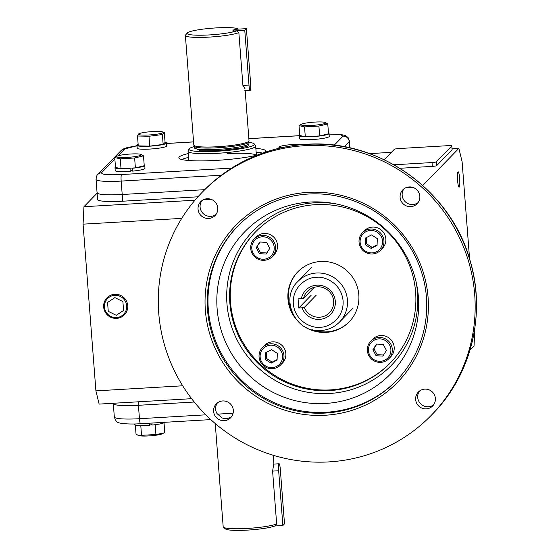 <?xml version="1.0" encoding="UTF-8"?>
<svg xmlns="http://www.w3.org/2000/svg" width="558" height="558" viewBox="0 0 558 558"><rect width="100%" height="100%" fill="white"/><g stroke="black" fill="none" stroke-linecap="round" stroke-linejoin="round"><path stroke-width="0.84" d="M201.856 200.685L200.768 202.694A9.981 9.8 -135.8 0 0 216.009 214.439M217.418 402.89A9.981 9.8 -135.8 0 0 216.992 413.562L221.875 417.83A9.981 9.8 -135.8 0 0 231.563 416.645M329.897 390.551A93.981 92.265 -135.8 0 0 390.126 363.119A93.981 92.265 -135.8 0 0 406.908 259.275A93.981 92.265 -135.8 0 0 315.591 204.667A93.981 92.265 -135.8 0 0 255.362 232.093A93.981 92.265 -135.8 0 0 238.573 335.937A93.981 92.265 -135.8 0 0 329.897 390.551M328.878 461.905A159.86 156.944 -135.8 0 0 431.327 415.243A159.86 156.944 -135.8 0 0 459.89 238.601A159.86 156.944 -135.8 0 0 304.549 145.708A159.86 156.944 -135.8 0 0 202.101 192.364A159.86 156.944 -135.8 0 0 173.545 369.005A159.86 156.944 -135.8 0 0 328.878 461.905M426.284 408.861A9.981 9.8 44.2 0 1 418.367 392.037A9.981 9.8 44.2 0 1 434.459 394.925A9.981 9.8 44.2 0 1 426.284 408.861M419.476 391.06A9.981 9.8 -135.8 0 0 432.59 405.499M224.225 420.69A9.981 9.8 44.2 0 1 216.309 403.866A9.981 9.8 44.2 0 1 232.4 406.754A9.981 9.8 44.2 0 1 224.225 420.69M208.664 218.485A9.981 9.8 44.2 0 1 200.754 201.661A9.981 9.8 44.2 0 1 216.846 204.549A9.981 9.8 44.2 0 1 208.664 218.485M410.723 206.655A9.981 9.8 44.2 0 1 402.813 189.832A9.981 9.8 44.2 0 1 418.905 192.719A9.981 9.8 44.2 0 1 410.723 206.655M403.922 188.855A9.981 9.8 -135.8 0 0 418.068 202.61M325.398 413.06A110.742 108.719 -135.8 0 0 396.368 380.737A110.742 108.719 -135.8 0 0 426.41 297.135A110.742 108.719 -135.8 0 0 308.546 194.024A110.742 108.719 -135.8 0 0 237.575 226.346A110.742 108.719 -135.8 0 0 207.534 309.948A110.742 108.719 -135.8 0 0 325.398 413.06M428.07 297.288A112.674 110.623 44.2 0 1 325.293 415.243A112.674 110.623 44.2 0 1 205.365 310.325A112.674 110.623 44.2 0 1 308.142 192.371A112.674 110.623 44.2 0 1 428.07 297.288M237.959 225.948A110.742 108.719 -135.8 0 0 218.687 348.171A110.742 108.719 -135.8 0 0 326.172 412.264A110.742 108.719 -135.8 0 0 396.752 380.34M418.374 296.856A101.828 99.973 44.2 0 1 325.495 403.455A101.828 99.973 44.2 0 1 217.111 308.644A101.828 99.973 44.2 0 1 334.165 203.537A101.828 99.973 44.2 0 1 416.456 283.548A101.828 99.973 44.2 0 1 418.374 296.856M255.69 231.758A93.981 92.265 -135.8 0 0 239.326 335.484A93.981 92.265 -135.8 0 0 330.545 389.882A93.981 92.265 -135.8 0 0 390.447 362.784M297.951 271.683A35.845 35.196 -135.8 0 0 290.871 308.874M312.375 329.778A35.845 35.196 -135.8 0 0 326.639 331.864A35.845 35.196 -135.8 0 0 349.35 321.659M294.659 317.293A35.845 35.196 44.2 0 1 297.693 271.948A35.845 35.196 44.2 0 1 320.669 261.486A35.845 35.196 44.2 0 1 355.502 282.313A35.845 35.196 44.2 0 1 349.099 321.924A35.845 35.196 44.2 0 1 326.123 332.387A35.845 35.196 44.2 0 1 303.852 326.228M302.045 307.814L304.298 307.437A15.387 15.108 -135.8 0 0 333.656 301.132A15.387 15.108 -135.8 0 0 303.594 298.307L301.341 298.69A17.326 17.005 44.2 0 1 335.309 301.285A17.326 17.005 44.2 0 1 302.045 307.814L298.781 308.009L298.077 298.879L301.341 298.69M314.321 287.279L303.594 298.307M311.113 295.328L298.781 308.009M304.298 307.437L316.372 295.022M250.723 248.575A12.597 12.367 44.2 0 1 267.366 236.174A12.597 12.367 44.2 0 1 272.206 256.631A12.597 12.367 44.2 0 1 250.723 248.575M272.206 256.631L274.09 254.685A12.597 12.367 -135.8 0 0 269.256 234.234A12.597 12.367 -135.8 0 0 256.031 237.129L254.141 239.068M251.804 248.673A11.334 11.132 44.2 0 1 262.141 236.808A11.334 11.132 44.2 0 1 274.208 247.361A11.334 11.132 44.2 0 1 263.871 259.233A11.334 11.132 44.2 0 1 251.804 248.673M259.833 241.998L266.584 242.353L269.758 248.38L266.18 254.043L259.428 253.681L256.255 247.661L259.833 241.998M260.181 242.019L256.255 247.661M257.28 246.608L260.453 252.628L259.428 253.681M260.453 252.628L266.864 252.962M272.471 368.705A12.597 12.367 44.2 0 1 262.483 347.474A12.597 12.367 44.2 0 1 282.794 351.115A12.597 12.367 44.2 0 1 272.471 368.705M280.541 365.03L282.432 363.091A12.597 12.367 -135.8 0 0 272.444 341.852A12.597 12.367 -135.8 0 0 264.373 345.528L262.483 347.474M272.213 367.631A11.334 11.132 44.2 0 1 260.147 357.078A11.334 11.132 44.2 0 1 270.484 345.214A11.334 11.132 44.2 0 1 282.55 355.767A11.334 11.132 44.2 0 1 272.213 367.631M265.385 359.485L265.615 352.74L271.579 349.678L277.312 353.36L277.082 360.105L271.118 363.167L265.385 359.485L266.41 358.431L272.144 362.114L271.118 363.167M266.626 352.224L266.41 358.431M272.144 362.114L277.103 359.568M392.288 349.182A12.597 12.367 44.2 0 1 375.646 361.584A12.597 12.367 44.2 0 1 370.812 341.126A12.597 12.367 44.2 0 1 392.288 349.182M388.87 358.689L390.76 356.75A12.597 12.367 -135.8 0 0 385.92 336.293A12.597 12.367 -135.8 0 0 372.695 339.187L370.812 341.126M390.872 349.427A11.334 11.132 44.2 0 1 380.535 361.291A11.334 11.132 44.2 0 1 368.468 350.738A11.334 11.132 44.2 0 1 378.812 338.873A11.334 11.132 44.2 0 1 390.872 349.427M382.851 356.102L376.092 355.746L372.918 349.726L376.497 344.063L383.248 344.419L386.429 350.438L382.851 356.102M372.918 349.726L373.944 348.666L377.124 354.686L376.092 355.746M377.124 354.686L383.527 355.028M376.845 344.077L373.944 348.666M370.54 229.052A12.597 12.367 44.2 0 1 380.528 250.284A12.597 12.367 44.2 0 1 360.217 246.643A12.597 12.367 44.2 0 1 370.54 229.052M380.528 250.284L382.418 248.345A12.597 12.367 -135.8 0 0 372.43 227.106A12.597 12.367 -135.8 0 0 364.353 230.782L362.47 232.728M370.47 230.468A11.334 11.132 44.2 0 1 382.53 241.021A11.334 11.132 44.2 0 1 372.193 252.886A11.334 11.132 44.2 0 1 360.126 242.332A11.334 11.132 44.2 0 1 370.47 230.468M377.299 238.615L377.062 245.36L371.098 248.422L365.364 244.739L365.595 237.994L371.565 234.932L377.299 238.615M371.098 248.422L372.123 247.368L377.082 244.822M366.606 237.478L366.39 243.686L365.364 244.739M366.39 243.686L372.123 247.368M223.451 527.226L225.509 528.963A25.752 3.271 -4.4 0 0 247.529 530.1A25.752 3.271 -4.4 0 0 274.843 525.978L282.871 525.51L284.503 523.829L280.29 469.076A6.152 0.872 86.6 0 0 279.119 463.768A6.152 0.872 86.6 0 0 278.658 470.75L272.597 471.105L276.663 523.948A27.691 3.515 175.6 0 1 247.124 528.447A27.691 3.515 175.6 0 1 223.451 527.226A27.691 3.515 175.6 0 1 223.186 526.794L215.242 423.55M282.871 525.51L278.658 470.75M272.597 471.105L273.741 464.089M274.843 525.978L276.663 523.948M134.715 423.961L134.757 424.505A14.92 1.897 -4.4 0 0 147.661 425.391A14.92 1.897 -4.4 0 0 149.781 425.252L149.621 423.187M150.946 424.254L152.104 425.05A14.92 1.897 -4.4 0 0 164.498 422.315M152.104 425.05L151.95 423.055M149.781 425.252L149.711 424.359M164.024 422.755L164.77 432.394L162.371 433.754A12.381 1.576 175.6 0 1 150.597 435.805A12.381 1.576 175.6 0 1 138.642 435.575A12.381 1.576 175.6 0 1 138.523 435.533M163.515 433.134L155.912 434.529L138.356 435.477L136.026 434.075L135.322 424.959M151.818 424.847L149.76 424.973M141.544 435.373L140.783 425.559M155.912 434.529L155.159 424.708M210.785 419.609L140.56 423.717A5.81 0.823 -93.4 0 1 139.451 418.709A29.065 3.69 175.6 0 1 114.327 416.972L113.295 403.56A29.065 3.69 -4.4 0 0 138.419 405.296L194.254 402.025L138.419 405.296A29.065 3.69 175.6 0 1 113.295 403.56A29.065 3.69 175.6 0 1 113.358 403.26M458.034 171.892A7.693 1.088 -93.4 0 1 458.174 171.822A7.693 1.088 -93.4 0 1 459.68 178.944A7.693 1.088 -93.4 0 1 459.206 187.104A7.693 1.088 -93.4 0 1 459.074 187.174A7.693 1.088 -93.4 0 1 457.567 180.053A7.693 1.088 -93.4 0 1 458.034 171.892M470.059 349.873L474.049 345.772L474.886 327.818M469.585 258.884L462.094 161.604L458.864 148.386L422.783 185.493M182.689 385.794L95.906 390.879L99.136 404.097L191.617 398.684M95.906 390.879L83.072 224.156L181.748 218.38M197.957 196.8L122.718 201.208L122.202 194.498L204.744 189.664L122.202 194.498A29.065 3.69 175.6 0 1 97.071 192.768A29.065 3.69 175.6 0 1 97.329 192.217M413.032 187.446L405.499 187.886M210.973 199.276L203.44 199.715M194.979 200.21L83.951 206.711L83.072 224.156M458.864 148.386L452.05 148.784M391.402 152.341L369.556 153.617M97.106 193.187L83.951 206.711M122.718 201.208A29.065 3.69 175.6 0 1 97.587 199.471L96.039 179.348A29.065 3.69 175.6 0 0 121.17 181.085L122.202 194.498A29.065 3.69 175.6 0 1 97.071 192.768M384.204 159.741L394.346 149.314A3.878 0.495 175.6 0 1 398.691 148.561L448.479 145.645A3.878 0.495 175.6 0 1 451.827 145.875L452.126 149.704A3.878 0.495 175.6 0 1 452.092 149.781L436.677 165.628A3.878 0.495 175.6 0 1 432.331 166.382L399.842 168.286M451.827 145.875A3.878 0.495 175.6 0 1 451.792 145.945L436.384 161.799A3.878 0.495 175.6 0 1 432.038 162.552L393.913 164.784M325.544 123.053A12.381 1.576 175.6 0 1 311.671 125.452A12.381 1.576 175.6 0 1 301.076 124.483A12.381 1.576 175.6 0 1 301.411 124.246A12.381 1.576 175.6 0 1 313.191 122.195A12.381 1.576 175.6 0 1 325.147 122.425A12.381 1.576 175.6 0 1 325.544 123.053M304.535 126.903L299.018 125.606L299.779 135.482L305.296 136.78L304.535 126.903L318.904 126.059L319.664 135.936L305.296 136.78M325.265 122.467L327.762 123.925L318.904 126.059M299.018 125.606L301.411 124.246M327.762 123.925L328.522 133.801L319.664 135.936M299.758 135.245A14.92 1.897 -4.4 0 0 299.276 135.789A14.92 1.897 -4.4 0 0 312.173 136.675A14.92 1.897 -4.4 0 0 329.025 133.495A14.92 1.897 -4.4 0 0 328.467 133.041M299.276 135.789L299.493 138.663A14.92 1.897 -4.4 0 0 312.389 139.549A14.92 1.897 -4.4 0 0 329.248 136.368L329.025 133.495M281.016 147.807A12.381 1.576 175.6 0 1 279.621 146.663A12.381 1.576 175.6 0 1 293.166 144.494A12.381 1.576 175.6 0 1 302.269 144.592M278.344 148.421L279.621 146.663M152.474 131.59A12.381 1.576 175.6 0 1 162.664 131.939A12.381 1.576 175.6 0 1 149.188 134.966A12.381 1.576 175.6 0 1 138.928 133.76A12.381 1.576 175.6 0 1 152.474 131.59M162.664 131.939L164.317 132.56L162.392 134.541L148.979 136.264L149.739 146.14L138.258 145.875L137.498 135.999L138.928 133.76M164.317 132.56L165.077 142.436L163.152 144.417L149.739 146.14M163.152 144.417L162.392 134.541M148.979 136.264L137.498 135.999M138.14 144.389A14.92 1.897 -4.4 0 0 136.919 145.017A14.92 1.897 -4.4 0 0 136.794 145.303L137.198 148.163M138.224 145.464L136.996 145.582A14.92 1.897 -4.4 0 0 151.916 146.036A14.92 1.897 -4.4 0 0 166.41 143.294A14.92 1.897 -4.4 0 0 166.542 143.008A14.92 1.897 -4.4 0 0 165.07 142.318M136.996 145.582L137.219 148.456A14.92 1.897 -4.4 0 0 152.139 148.909A14.92 1.897 -4.4 0 0 166.633 146.168A14.92 1.897 -4.4 0 0 166.765 145.889L166.542 143.008M136.794 145.303L138.203 145.192M116.81 156.414A12.381 1.576 175.6 0 1 117.138 156.177A12.381 1.576 175.6 0 1 128.919 154.127A12.381 1.576 175.6 0 1 140.874 154.35A12.381 1.576 175.6 0 1 141.272 154.978A12.381 1.576 175.6 0 1 127.398 157.384A12.381 1.576 175.6 0 1 116.81 156.414M140.993 154.399L143.49 155.856L144.25 165.733L135.392 167.867L121.023 168.711L115.506 167.414L114.746 157.537L117.138 156.177M143.49 155.856L134.631 157.991L135.392 167.867M134.631 157.991L120.263 158.835L121.023 168.711M120.263 158.835L114.746 157.537M115.485 167.177A14.92 1.897 -4.4 0 0 115.004 167.714A14.92 1.897 -4.4 0 0 127.901 168.607A14.92 1.897 -4.4 0 0 130.021 168.46L130.174 170.441M115.004 167.714L115.22 170.588A14.92 1.897 -4.4 0 0 128.124 171.48A14.92 1.897 -4.4 0 0 130.244 171.334M131.416 170.343L132.567 171.132A14.92 1.897 -4.4 0 0 144.975 168.3L144.752 165.426A14.92 1.897 -4.4 0 0 144.194 164.973M132.058 168.063L132.567 171.132M132.344 168.258A14.92 1.897 -4.4 0 0 144.752 165.426M114.774 294.289A12.178 11.955 44.2 0 1 125.613 313.394A12.178 11.955 44.2 0 1 104.423 310.429A12.178 11.955 44.2 0 1 114.774 294.289M114.718 295.342A11.237 11.034 44.2 0 1 126.68 305.812A11.237 11.034 44.2 0 1 116.434 317.572A11.237 11.034 44.2 0 1 104.472 307.109A11.237 11.034 44.2 0 1 114.718 295.342M107.575 302.485L108.259 311.336L116.259 315.312L123.576 310.436L122.893 301.585L114.892 297.609L107.575 302.485M227.099 153.645A33.912 4.311 175.6 0 1 256.275 155.333M188.234 153.569A43.601 5.538 -4.4 0 0 178.839 157.781A43.601 5.538 -4.4 0 0 216.532 160.383A43.601 5.538 -4.4 0 0 257.308 155.082M264.973 152.278A43.601 5.538 -4.4 0 0 265.775 151.092A43.601 5.538 -4.4 0 0 255.85 148.365M256.143 152.201A43.601 5.538 175.6 0 1 262.651 153.08M181.685 159.49A43.601 5.538 175.6 0 1 188.527 157.405M236.738 30.802L232.609 31.046L234.241 29.365L246.406 28.653L244.774 30.334L232.609 31.046L234.241 29.365L238.371 29.128A25.752 3.271 -4.4 0 0 238.273 29.037A25.752 3.271 -4.4 0 0 216.253 27.9A25.752 3.271 -4.4 0 0 187.349 32.95A25.752 3.271 -4.4 0 0 209.431 34.924A25.752 3.271 -4.4 0 0 236.738 30.802L238.852 32.601A27.691 3.515 175.6 0 1 209.32 37.1A27.691 3.515 175.6 0 1 185.382 35.454A27.691 3.515 175.6 0 1 185.577 34.987L187.349 32.95M245.171 90.689L249.028 140.818A27.691 3.515 175.6 0 1 249.021 140.937A27.691 3.515 175.6 0 1 217.753 146.719A27.691 3.515 175.6 0 1 193.842 145.185A27.691 3.515 175.6 0 1 193.814 145.066L185.382 35.454M194.226 146.594A32.789 4.164 -4.4 0 0 189.092 148.972A32.789 4.164 -4.4 0 0 217.369 151.246A32.789 4.164 -4.4 0 0 254.302 143.957A32.789 4.164 -4.4 0 0 248.861 142.388M189.092 148.972L188.123 150.967A33.912 4.311 -4.4 0 0 188.053 151.295A33.912 4.311 -4.4 0 0 217.369 153.311A33.912 4.311 -4.4 0 0 255.676 146.091A33.912 4.311 -4.4 0 0 255.557 145.778L254.302 143.957M193.842 145.185L194.212 146.231A27.398 3.481 -4.4 0 0 217.871 147.751A27.398 3.481 -4.4 0 0 248.819 142.032L249.021 140.937M244.774 30.334L248.987 85.088L242.918 85.444L238.852 32.601M242.918 85.444L245.025 88.715M246.406 28.653L250.619 83.414A6.152 0.872 -93.4 0 1 250.158 90.396A6.152 0.872 -93.4 0 1 248.987 85.088M305.833 144.389A159.86 156.944 -135.8 0 0 203.384 191.045C231.591 162.741 265.775 147.173 305.937 144.334C378.401 138.768 450.808 190.027 470.066 260.502C486.241 313.966 471.419 374.746 432.617 413.924A159.86 156.944 -135.8 0 0 461.173 237.283A159.86 156.944 -135.8 0 0 305.833 144.389M335.993 203.886A96.408 94.651 -135.8 0 0 314.893 202.784A96.408 94.651 -135.8 0 0 226.953 303.712A96.408 94.651 -135.8 0 0 329.569 393.481A96.408 94.651 -135.8 0 0 417.51 292.552A96.408 94.651 -135.8 0 0 416.052 281.727M316.274 277.375C323.48 275.945 341.329 282.411 343.086 300.832C344.167 319.288 327.469 327.776 320.111 327.197C312.905 328.627 295.056 322.161 293.299 303.747C292.218 285.284 308.916 276.803 316.274 277.375M316.498 273.015A29.065 28.535 44.2 0 1 344.739 289.902A29.065 28.535 44.2 0 1 339.543 322.022C334.395 327.183 328.167 330.022 320.85 330.538C295.635 333.419 279.279 298.628 297.867 281.497A29.065 28.535 44.2 0 1 316.498 273.015M233.105 413.227L217.362 414.148M205.783 414.824L139.451 418.709L138.154 401.809M432.331 166.382L432.038 162.552M436.677 165.628L436.384 161.799M452.092 149.781L451.792 145.945M221.373 175.219L121.17 181.085A5.81 0.823 86.6 0 1 121.498 174.542C107.834 175.149 101.2 174.542 101.598 172.715A5.81 5.706 -135.8 0 0 97.873 174.417C97.092 174.605 96.485 176.251 96.039 179.348M349.992 147.912L349.461 141.028A29.065 3.69 175.6 0 1 349.203 141.572L349.685 147.849M329.074 134.094L340.345 134.541L343.017 136.159A5.81 5.706 44.2 0 1 349.203 141.572L344.188 146.733M231.709 168.091L121.498 174.542M101.598 172.715L114.864 159.079M118.031 155.815L124.713 148.944A5.81 5.706 -135.8 0 0 120.988 150.639L123.172 149.056L127.008 147.64L136.822 145.743M124.713 148.944L136.829 145.798M166.584 143.504L193.57 141.92M248.868 138.684L299.276 135.733M343.017 136.159L334.221 145.206M248.826 141.969L248.952 143.525A27.398 3.481 175.6 0 1 217.997 149.363A27.398 3.481 175.6 0 1 194.31 147.724L194.191 146.175M194.337 147.842L200.587 150.813L217.934 150.667L239.912 148.198L248.889 145.805L248.938 143.643M431.327 415.243L432.617 413.924M202.101 192.364L203.384 191.045M353.158 308.016L339.543 322.022M311.483 267.498L297.867 281.497M279.119 463.768L273.706 464.089M273.225 455.265L273.908 464.075M140.56 423.717C127.071 424.68 118.101 423.034 118.547 422.518C117.006 422.622 115.597 420.774 114.327 416.972M97.873 174.417L120.988 150.639M166.577 143.455L193.57 141.871M248.861 138.635L299.283 135.685M349.461 141.028L348.087 137.575L345.66 135.671L340.492 134.38L329.067 134.039M188.764 160.509L188.053 151.295M256.387 155.312L255.676 146.091M250.158 90.396L244.739 90.71"/></g></svg>
